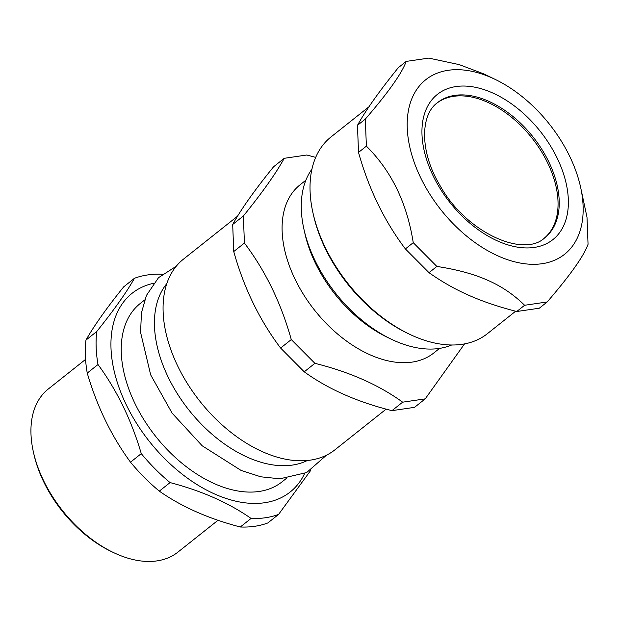 <?xml version="1.0" encoding="UTF-8"?>
<svg xmlns="http://www.w3.org/2000/svg" width="619" height="619" viewBox="0 0 619 619"><rect width="100%" height="100%" fill="white"/><g stroke="black" fill="none" stroke-linecap="round" stroke-linejoin="round"><path stroke-width="0.93" d="M166.828 283.61A113.942 70.62 51.5 0 0 189.05 410.227A113.942 70.62 51.5 0 0 307.364 460.49M544.256 238.176A86.265 53.466 51.5 0 0 531.837 137.867A86.265 53.466 51.5 0 0 436.937 103.102M162.271 274.341L161.969 274.256A139.979 86.761 51.5 0 0 147.57 274.952A139.979 86.761 51.5 0 0 134.455 278.287C126.524 292.346 113.942 310.096 96.726 331.536L85.956 340.094C93.895 326.027 106.468 308.277 123.692 286.845L134.455 278.287M240.296 526.993C208.657 518.73 181.661 506.783 159.307 491.138L170.07 482.588C201.709 490.852 228.705 502.798 251.066 518.436L240.296 526.993A139.979 86.761 51.5 0 0 267.818 522.954L278.581 514.404L310.893 470.161M130.508 462.184C111.443 436.171 97.021 406.474 87.24 373.079L98.003 364.529C117.068 390.543 131.491 420.239 141.271 453.626L130.508 462.184A139.979 86.761 51.5 0 0 159.307 491.138M153.52 283.324A126.965 78.69 51.5 0 0 149.527 441.626A126.965 78.69 51.5 0 0 304.633 473.52M96.726 331.536A139.979 86.761 51.5 0 0 98.003 364.529M141.271 453.626A139.979 86.761 51.5 0 0 170.07 482.588M251.066 518.436A139.979 86.761 51.5 0 0 278.581 514.404M85.956 340.094A139.979 86.761 51.5 0 0 87.24 373.079M218.02 520.262L177.924 552.117A104.17 64.562 -128.5 0 1 156.986 560.891A104.17 64.562 -128.5 0 1 112.952 552.303A104.17 64.562 -128.5 0 1 33.449 452.241A104.17 64.562 -128.5 0 1 48.321 388.987L85.577 359.391M33.449 452.241L33.937 454.4A100.92 62.55 51.5 0 0 110.956 551.336L112.952 552.303M144.637 299.983L140.258 303.465A113.942 70.62 51.5 0 0 155.849 436.604A113.942 70.62 51.5 0 0 282.016 481.884L286.396 478.402M311.937 169.157A113.942 70.62 51.5 0 0 304.014 229.61A113.942 70.62 51.5 0 0 390.976 339.057A113.942 70.62 51.5 0 0 439.142 348.458A113.942 70.62 51.5 0 0 451.653 345M425.222 398.86L402.652 402.172L391.974 410.652L414.544 407.341L425.222 398.86L464.544 343.901M391.974 410.652C357.31 402.01 328.062 389.065 304.238 371.818L280.616 348.056C259.57 320.193 243.948 288.021 233.742 251.538L232.69 224.473C240.892 209.555 254.517 190.327 273.567 166.79L284.237 158.309C276.035 173.235 262.41 192.463 243.368 215.992L244.42 243.058C265.466 270.921 281.088 303.093 291.286 339.576L314.909 363.33C349.58 371.973 378.828 384.917 402.652 402.172M314.909 363.33L304.238 371.818M291.286 339.576L280.616 348.056M244.42 243.058L233.742 251.538M243.368 215.992L232.69 224.473M315.69 157.388L306.807 155.005L284.237 158.309M237.572 216.163L183.402 259.206A121.75 75.456 51.5 0 0 187.928 384.399A121.75 75.456 51.5 0 0 310.413 460.126A121.75 75.456 51.5 0 0 334.879 449.858L386.163 409.113M305.91 180.168L300.029 184.841A107.427 66.581 51.5 0 0 304.022 295.302A107.427 66.581 51.5 0 0 412.092 362.115A107.427 66.581 51.5 0 0 433.687 353.062L439.567 348.389M304.014 229.61L304.997 233.936A107.427 66.581 51.5 0 0 386.983 337.131L390.976 339.057M313.052 213.246L313.547 215.412A122.407 75.866 51.5 0 0 406.962 332.991L408.958 333.951A125.657 77.878 -128.5 0 1 313.052 213.246A125.657 77.878 -128.5 0 1 330.995 136.954L368.963 106.785M515.642 311.233L487.331 333.726A125.657 77.878 -128.5 0 1 413.074 335.862A125.657 77.878 -128.5 0 1 408.958 333.951M495.355 79.48L483.826 73.901L459.221 64.616L428.766 58.109L406.196 61.413C401.963 73.181 388.337 92.409 365.326 119.096L366.378 146.161C391.386 170.875 407.008 203.047 413.244 242.679L436.867 266.433C457.162 269.551 474.123 274.171 487.733 280.291C501.506 286.288 513.793 294.621 524.61 305.275L547.181 301.964C570.192 275.277 583.818 256.049 588.05 244.281L586.998 217.215L580.467 186.605A111.521 69.119 51.5 0 0 495.355 79.48A111.521 69.119 51.5 0 0 407.201 126.245A111.521 69.119 51.5 0 0 498.643 256.212A111.521 69.119 51.5 0 0 580.467 186.605M524.61 305.275L516.749 311.512L539.319 308.208L547.181 301.964M516.749 311.512C498.457 306.807 482.487 301.407 468.838 295.309C455.097 289.282 441.827 281.738 429.006 272.677L436.867 266.433M429.006 272.677L405.383 248.923L413.244 242.679M405.383 248.923C384.337 221.06 368.715 188.888 358.517 152.406L366.378 146.161M358.517 152.406L357.465 125.34L365.326 119.096M357.465 125.34C365.667 110.422 379.292 91.194 398.334 67.657L406.196 61.413M559.181 200.277A86.265 53.466 51.5 0 0 512.037 115.722A86.265 53.466 51.5 0 0 437.509 102.63C420.286 114.794 419.52 151.5 439.916 185.36C465.813 232.636 523.883 258.224 544.836 237.719A86.265 53.466 51.5 0 0 559.181 200.277M568.319 199.372A92.78 57.505 51.5 0 0 456.102 86.536A92.78 57.505 51.5 0 0 461.101 215.087A92.78 57.505 51.5 0 0 568.319 199.372M326.445 455.213L306.622 472.568L279.889 478.804L260.808 476.8L241.031 470.394L202.22 445.812L172.082 413.113L150.672 374.874L140.575 332.372L141.449 312.819L146.44 295.41L158.534 277.66L176.283 266.224"/></g></svg>
